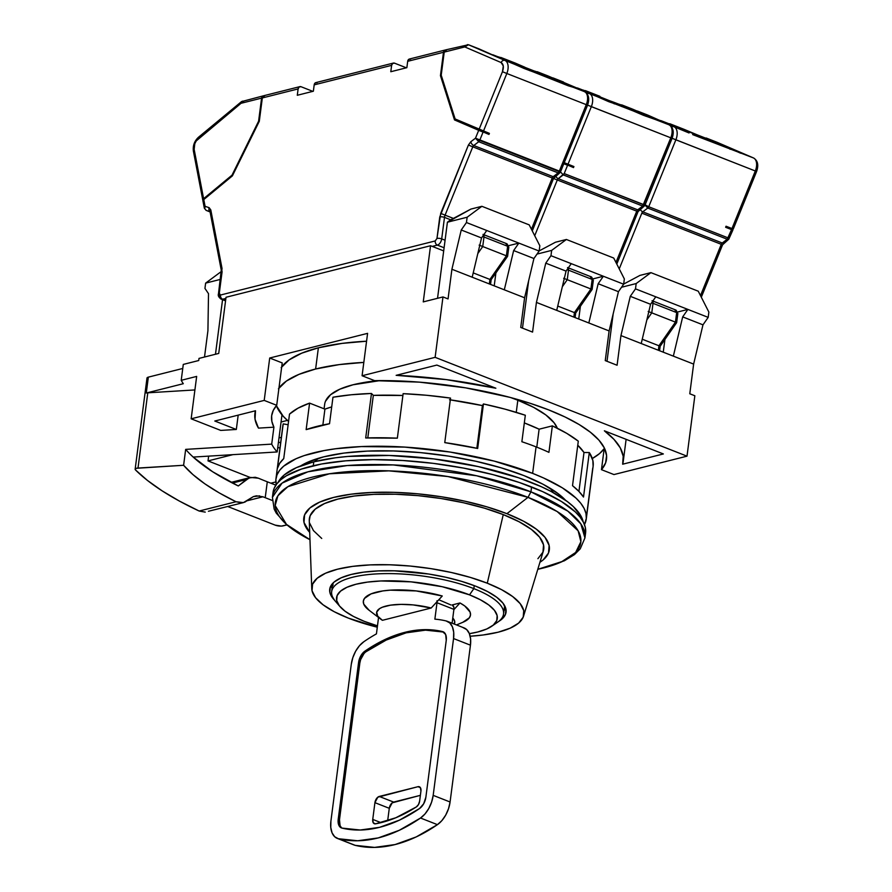 <?xml version="1.0" encoding="UTF-8"?>
<svg xmlns="http://www.w3.org/2000/svg" width="892" height="892" viewBox="0 0 892 892"><rect width="100%" height="100%" fill="white"/><g stroke="black" fill="none" stroke-linecap="round" stroke-linejoin="round"><path stroke-width="1.34" d="M549.929 488.136A123.81 38.88 7.4 0 1 550.275 488.537A123.81 38.88 7.4 0 1 553.23 492.607A123.81 38.88 -172.6 0 0 549.929 488.136L550.275 488.537M517.828 400.218L516.256 412.36L517.828 400.218L533.606 407.354L545.848 414.958L554.066 422.741L557.31 428.238A117.733 36.962 -172.6 0 0 517.828 400.218A117.733 36.962 -172.6 0 0 510.637 397.553L517.828 400.218M313.27 465.736L313.783 461.833A154.762 48.592 -172.6 0 0 278.181 482.226L284.191 474.979L296.423 467.642L313.783 461.833L313.27 465.736M530.941 491.849A157.583 49.484 7.4 0 1 584.94 537.909L580.826 523.86L567.814 511.116L530.941 491.849L476.741 475.793L393.182 464.922L347.311 465.535L307.941 471.812L282.05 483.13L272.406 497.323A157.583 49.484 7.4 0 1 366.523 464.609A157.583 49.484 7.4 0 1 530.941 491.849L528.008 497.346L506.912 513.68A123.81 38.88 7.4 0 1 539.928 562.283L543.206 559.875L548.502 553.007L549.115 545.402L545.023 537.352L536.371 529.179L523.504 521.184L506.912 513.68L487.222 506.946L465.211 501.259L441.718 496.822L417.634 493.811L393.896 492.339L371.406 492.473L351.047 494.19L333.586 497.446L319.693 502.096L309.914 507.972L304.607 514.84L303.994 522.444L309.702 532.379A123.81 38.88 7.4 0 1 358.573 493.343A123.81 38.88 7.4 0 1 506.912 513.68L528.008 497.346A154.037 48.369 -172.6 0 0 321.254 475.18A154.037 48.369 -172.6 0 0 309.97 539.693L286.455 524.373L275.171 505.541L277.914 495.762L287.882 486.686L329.349 473.786L388.867 470.853L447.996 476.551L528.008 497.346L530.941 491.849L531.576 486.965L530.941 491.849M537.798 569.308L564.279 560.823L574.437 554.612L580.257 548.814L584.94 537.909L585.576 533.026A157.583 49.484 -172.6 0 0 531.576 486.965A157.583 49.484 -172.6 0 0 367.158 459.714A157.583 49.484 -172.6 0 0 273.041 492.429L272.406 497.323L274.178 509.12L276.23 513.09L286.678 524.864L309.97 539.716M537.798 569.286A154.037 48.369 -172.6 0 0 528.008 497.346L557.154 511.529L578.127 530.796L580.87 541.7L575.652 552.471L561.202 562.038L537.798 569.286M272.963 493.187L274.112 488.437L276.743 483.932L280.857 479.695L286.388 475.782L301.529 469.047L321.577 463.996L345.762 460.818L373.157 459.636L402.716 460.495L433.3 463.361L463.717 468.122L492.819 474.589L519.478 482.539L542.682 491.637L561.525 501.549L575.273 511.885L580.079 517.092L583.424 522.266L585.297 527.339L585.654 532.268M583.212 521.842A154.762 48.592 -172.6 0 0 478.413 466.616A154.762 48.592 -172.6 0 0 313.783 461.833L335.615 457.763L347.947 456.448L389.168 455.455L433.913 458.934L478.313 466.594L518.564 477.777L541.344 486.709L551.178 491.503L567.267 501.494L573.355 506.611L581.361 516.791L583.212 521.842M325.468 401.322L330.508 394.788L339.807 389.202L353.009 384.787L380.103 380.594A117.733 36.962 -172.6 0 0 324.666 404.31L324.086 408.804M318.979 458.131A123.81 38.88 -172.6 0 0 314.642 461.61A123.81 38.88 7.4 0 1 318.533 458.432A123.81 38.88 7.4 0 1 318.979 458.131M330.988 585.631A88.921 27.92 -172.6 0 0 332.103 588.296M334.467 600.126A88.921 27.92 7.4 0 1 329.705 589.233A88.921 27.92 7.4 0 1 382.813 570.769A88.921 27.92 7.4 0 1 475.592 586.144L487.511 591.541L496.755 597.283L502.965 603.148L505.909 608.935L505.463 614.387L501.661 619.327L498.673 621.456A88.921 27.92 7.4 0 0 506.065 612.135A88.921 27.92 7.4 0 0 475.592 586.144L461.454 581.316L445.643 577.224L428.773 574.035L394.431 570.824L378.286 570.913L363.657 572.151L351.113 574.481L341.134 577.826L334.11 582.041L330.308 586.981L329.862 592.444L334.478 600.126M523.548 616.182L543.34 551.055A118.179 37.107 -172.6 0 0 503.255 514.595L487.277 583.201A106.928 33.573 7.4 0 1 523.548 616.182A106.928 33.573 7.4 0 1 470.173 636.23L483.096 634.992L498.182 632.194L510.179 628.169L518.62 623.095L523.203 617.164L523.727 610.596L520.192 603.65L512.722 596.592L501.616 589.679L487.277 583.201L503.255 514.595L519.099 521.764L531.376 529.391L539.638 537.196L543.54 544.878L542.96 552.137L537.898 558.693M377.294 627.199A106.928 33.573 7.4 0 1 348.493 618.167A106.928 33.573 7.4 0 1 311.765 588.675A106.928 33.573 7.4 0 1 373.168 564.781A106.928 33.573 7.4 0 1 487.277 583.201L470.285 577.392L451.274 572.474L430.981 568.65L410.175 566.041L389.681 564.781L370.258 564.892L352.675 566.375L337.589 569.185L325.591 573.199L317.151 578.272L312.568 584.204L312.044 590.772L315.578 597.718L323.049 604.776L334.166 611.689L348.493 618.167L377.294 627.199M491.682 626.296A81.038 25.444 7.4 0 1 469.382 633.666L477.777 631.982L486.865 628.938L493.276 625.091L496.744 620.598L497.145 615.614L494.458 610.351L488.805 604.999L480.375 599.77L469.515 594.852L473.853 588.631L469.515 594.852A81.038 25.444 7.4 0 1 491.682 626.296L497.558 622.259A86.669 27.217 -172.6 0 0 473.853 588.631L474.243 585.62L473.853 588.631A86.669 27.217 7.4 0 1 503.556 613.964A86.669 27.217 7.4 0 1 494.213 624.233M377.472 625.838A81.038 25.444 7.4 0 1 364.326 621.356L377.472 625.838M393.628 802.086A5.631 3.323 -68.6 0 0 389.28 808.308L374.919 802.666A5.631 3.323 111.4 0 1 379.256 796.444L393.628 802.086L379.256 796.444L417.969 786.699A5.631 3.323 111.4 0 1 419.34 786.755A5.631 3.323 111.4 0 1 420.935 791.07L419.619 801.183A5.631 3.323 111.4 0 1 416.341 806.937A185.714 109.761 111.4 0 1 375.521 823.829A5.631 3.323 111.4 0 1 374.339 823.729A5.631 3.323 111.4 0 1 372.745 819.413L381.018 822.658L372.745 819.413L374.919 802.666L389.28 808.308L387.663 820.763L389.28 808.308L392.179 802.845L420.377 795.341L393.628 802.086M420.377 787.636L417.969 786.699L420.377 787.636M443.792 632.082L425.517 630.153L406.161 632.841L386.214 640.055L366.177 651.639A11.25 6.657 -68.6 0 0 359.855 662.968L339.484 819.781L340.064 825.646L341.368 827.586M363.958 653.658L360.636 659.612L359.855 662.968L358.584 662.466A11.25 6.657 111.4 0 1 364.917 651.138L366.177 651.639L364.917 651.138A191.345 113.094 111.4 0 1 442.521 631.581A11.25 6.657 111.4 0 1 443.045 631.748A11.25 6.657 111.4 0 1 446.245 640.389L445.666 634.524L442.521 631.581L424.246 629.663L404.89 632.339L384.943 639.564L364.917 651.138L360.781 655.91L358.584 662.466L338.213 819.28L339.484 819.781L359.855 662.968L358.584 662.466L338.213 819.28L339.484 819.781A11.25 6.657 -68.6 0 0 342.071 828.122M372.745 819.413L374.919 802.666L377.807 797.203L417.969 786.699L420.355 787.591L420.935 791.07L419.619 801.183L418.482 804.551L416.341 806.937L395.814 817.763L375.521 823.829L373.269 822.814L372.745 819.413M341.937 828.088A11.25 6.657 111.4 0 1 341.413 827.921A11.25 6.657 111.4 0 1 338.213 819.28L338.793 825.145L341.937 828.088L360.212 830.017L379.568 827.33L399.516 820.116L419.541 808.531A191.345 113.094 111.4 0 1 341.937 828.088M425.874 797.203A11.25 6.657 111.4 0 1 419.541 808.531L423.678 803.759L425.874 797.203L446.245 640.389L425.874 797.203M443.647 632.049A191.345 113.094 -68.6 0 0 366.177 651.639M463.015 627.578L466.683 629.574L469.292 633.454L470.586 638.828L470.452 645.184A22.512 13.302 -68.6 0 0 464.063 627.901L447.16 621.267A22.512 13.302 111.4 0 1 453.549 638.549L470.452 645.184L450.081 801.997L433.178 795.363L453.549 638.549L470.452 645.184L450.081 801.997L433.178 795.363A22.512 13.302 111.4 0 1 420.522 818.02L437.426 824.654A22.512 13.302 -68.6 0 0 450.081 801.997L448.52 808.698L445.699 815.121L441.875 820.618L437.426 824.654L420.522 818.02A202.595 119.74 111.4 0 1 338.347 838.725L355.25 845.36A202.595 119.74 -68.6 0 0 437.426 824.654L416.218 836.919L395.089 844.557L374.595 847.4L355.25 845.36L338.347 838.725A22.512 13.302 111.4 0 1 337.299 838.402A22.512 13.302 111.4 0 1 330.91 821.119L351.281 664.317L330.91 821.119L330.776 827.475L332.069 832.849L334.678 836.729L338.347 838.725L357.692 840.766L378.186 837.934L399.304 830.285L420.522 818.02L424.971 813.983L428.796 808.486L431.617 802.064L433.178 795.363L453.549 638.549L453.682 632.194L452.389 626.82L449.78 622.939L446.112 620.943A22.512 13.302 111.4 0 1 447.16 621.267M337.299 838.402L354.202 845.036A22.512 13.302 -68.6 0 0 355.25 845.36L354.079 844.98M351.281 664.317A22.512 13.302 111.4 0 1 363.936 641.649A202.595 119.74 111.4 0 1 376.435 633.877L378.554 617.476L376.435 633.877A202.595 119.74 111.4 0 0 363.936 641.649L359.487 645.685L355.663 651.182L352.842 657.605L351.281 664.317M434.872 619.148A202.595 119.74 111.4 0 1 446.112 620.943A202.595 119.74 111.4 0 0 434.872 619.148L437.002 602.724L434.872 619.148M436.991 600.762L437.002 602.724L453.905 609.359L452.11 623.207L453.905 609.359A5.631 3.323 -68.6 0 0 452.311 605.032L453.894 607.396L453.905 609.359L437.002 602.724A5.631 3.323 111.4 0 0 437.069 601.665M450.939 604.977L438.831 599.747M454.318 624.077L454.664 621.222L452.779 618.033A39.393 12.365 7.4 0 1 454.318 624.077M380.605 619.048A39.393 12.365 7.4 0 0 382.423 620.308L431.193 608.009L413.074 604.899L401.065 604.375L390.495 605.166L382.445 607.196L379.613 608.612L376.703 612.09L377.673 616.127L382.423 620.308L431.193 608.009L442.265 596.001A54.022 16.959 -172.6 0 0 379.669 591.452A54.022 16.959 -172.6 0 0 368.809 610.028L380.605 619.048A39.393 12.365 7.4 0 1 387.362 605.735A39.393 12.365 7.4 0 1 431.193 608.009L442.265 596.001L416.163 590.928L390.25 590.158L382.824 590.928L371.039 593.894L364.438 598.465L363.334 601.197L363.758 604.129L369.087 610.239M456.503 624.935L462.948 622.248A54.022 16.959 -172.6 0 0 460.004 602.97L453.861 609.66M460.004 602.97L452.099 604.954L460.004 602.97L464.754 605.969L470.084 612.079L470.508 615.012L469.404 617.743L462.803 622.315M469.515 594.852L442.22 586.724L411.078 581.852L380.828 580.971L367.493 582.097L356.064 584.227L346.977 587.271L340.577 591.117L337.109 595.611L336.708 600.584L339.384 605.858L345.048 611.21L353.466 616.439L364.326 621.356A81.038 25.444 7.4 0 1 339.997 606.593A81.038 25.444 7.4 0 1 373.034 581.484A81.038 25.444 7.4 0 1 469.515 594.852M338.068 603.951A86.669 27.217 7.4 0 1 331.668 591.641A86.669 27.217 7.4 0 1 383.426 573.645A86.669 27.217 7.4 0 1 473.853 588.631A86.669 27.217 -172.6 0 0 370.671 574.337A86.669 27.217 -172.6 0 0 335.336 601.197L339.997 606.593M321.733 538.445L313.482 530.64L309.569 522.968M309.268 520.805L310.16 515.71L315.21 509.142L324.554 503.545L337.812 499.096L354.481 495.997L373.915 494.358L395.379 494.235L418.036 495.64L441.027 498.505L463.461 502.742L484.467 508.172L503.255 514.595A118.179 37.107 -172.6 0 0 377.138 494.235A118.179 37.107 -172.6 0 0 309.268 520.649L311.765 588.675M332.827 583.245L333.062 585.23M503.991 610.619A88.921 27.92 -172.6 0 0 505.753 608.322M361.661 382.924A115.369 36.226 7.4 0 1 378.152 380.605L361.617 382.936M512.51 398.055A115.369 36.226 7.4 0 1 527.874 404.511L512.521 398.055M278.951 388.076A167.707 52.661 7.4 0 1 315.623 368.998L318.377 347.802A167.707 52.661 -172.6 0 0 281.705 366.88M288.562 421.425A167.707 52.661 7.4 0 1 276.386 405.682L283.21 416.263L288.562 421.425M281.17 367.627L289.164 359.866L301.697 353.187L318.377 347.802L342.026 343.398L366.567 341.212A167.707 52.661 -172.6 0 0 318.377 347.802L315.623 368.998A167.707 52.661 7.4 0 1 363.825 362.408L339.272 364.594L315.623 368.998L298.943 374.384L286.41 381.051L278.416 388.823M604.497 448.297A167.707 52.661 7.4 0 1 592.31 458.521L599.558 453.571L604.497 448.297M221.316 271.96L220.38 272.194L221.316 271.96M204.948 288.417L205.628 283.121L220.38 272.194L205.628 283.121L220.357 279.408L205.628 283.121L204.948 288.417L208.505 293.669L204.948 288.417M698.258 291.205L650.926 272.64L639.965 275.394L650.926 272.64L636.174 283.556L635.494 288.863L708.181 317.374L708.861 312.077L698.258 291.205L650.926 272.64L636.174 283.556L621.546 287.246L636.174 283.556L635.494 288.863L630.287 296.322L650.569 304.283L655.776 296.813L635.494 288.863L630.287 296.322L620.943 335.582L641.225 343.532L650.569 304.283L655.776 296.813L687.888 309.424L682.681 316.883L702.974 324.844L708.181 317.374L687.888 309.424L682.681 316.883L673.348 356.142L693.63 364.092L702.974 324.844L708.181 317.374L708.861 312.077L698.258 291.205M613.729 258.044L566.398 239.48L555.448 242.234L566.398 239.48L551.657 250.396L550.966 255.692L623.653 284.214L624.344 278.917L613.729 258.044L566.398 239.48L551.657 250.396L537.017 254.086L551.657 250.396L550.966 255.692L545.759 263.162L566.052 271.112L571.259 263.653L550.966 255.692L545.759 263.162L536.427 302.41L556.708 310.371L566.052 271.112L571.259 263.653L603.371 276.252L598.164 283.723L618.446 291.684L623.653 284.214L603.371 276.252L598.164 283.723L588.832 322.971L609.113 330.932L618.446 291.684L623.653 284.214L624.344 278.917L613.729 258.044M529.212 224.884L481.881 206.308L470.92 209.074L481.881 206.308L467.14 217.235L466.449 222.532L539.136 251.053L539.827 245.757L529.212 224.884L481.881 206.308L467.14 217.235L447.416 222.208L450.36 220.023L470.92 209.074L447.416 222.208L467.14 217.235L466.449 222.532L461.242 229.991L481.524 237.952L486.731 230.493L466.449 222.532L461.242 229.991L451.91 269.25L472.191 277.211L481.524 237.952L486.731 230.493L518.854 243.092L513.647 250.552L533.929 258.513L539.136 251.053L518.854 243.092L513.647 250.552L504.303 289.811L524.596 297.772L533.929 258.513L539.136 251.053L539.827 245.757L529.212 224.884M208.427 511.261L243.393 502.609L236.012 501.75L199.161 511.038L205.238 512.12L199.161 511.038L236.012 501.75A264.511 83.056 7.4 0 1 183.607 465.278L185.67 449.378A264.511 83.056 -172.6 0 0 193.185 457.072A264.511 83.056 -172.6 0 0 238.287 485.962L249.124 477.934L255.212 477.276L258.401 478.201A264.511 83.056 -172.6 0 0 267.288 481.792L265.225 497.691A264.511 83.056 7.4 0 1 262.939 496.788L247.329 500.713L262.939 496.788L256.405 495.818L253.361 496.61L243.393 502.609M259.628 495.885L253.361 496.61L244.843 502.129L241.944 502.865L236.012 501.75L219.254 492.908L204.825 483.81L192.906 474.566L183.607 465.278L136.487 468.278L135.495 468.701L135.484 469.928L147.459 480.442L162.154 490.868L179.448 501.103L199.161 511.038A320.786 100.729 7.4 0 1 135.484 469.928A5.631 1.762 7.4 0 1 135.149 469.203A5.631 1.762 7.4 0 1 138.004 468.055L147.782 392.815A5.631 1.762 -172.6 0 0 146.277 393.026L148.34 377.138A5.631 1.762 -172.6 0 0 146.99 378.063L135.149 469.203M508.618 245.668L518.854 243.092L508.618 245.668M593.147 278.839L603.371 276.252L593.147 278.839M677.664 311.999L687.888 309.424L677.664 311.999M231.117 482.36L250.607 477.443L246.426 479.517L232.433 483.04L246.426 479.517L238.287 485.962L212.653 471.757L193.185 457.072L277.178 451.954A168.833 53.007 7.4 0 1 271.703 444.127L185.67 449.378A264.511 83.056 -172.6 0 0 193.185 457.072L277.178 451.954A168.833 53.007 7.4 0 1 271.703 444.127L185.67 449.378L183.607 465.278L138.004 468.055L147.782 392.815L194.913 389.938L147.782 392.815A5.631 1.762 7.4 0 0 146.277 393.026L183.295 383.705L146.277 393.026L148.34 377.138L147.08 377.829L147.314 378.788M221.183 299.143A5.631 3.323 -68.6 0 0 222.599 299.221L215.474 354.258L222.621 299.221A3.378 2.509 -104.1 0 1 220.48 295.04L219.521 294.683L219.287 293.29L222.03 268.459A3.378 1.985 169.1 0 0 221.249 270.086A3.378 1.985 -10.9 0 1 222.03 268.459L210.802 209.943L209.141 207.669L205.082 206.331L204.803 208.795L206.186 210.4L210.044 211.672L206.163 210.4A2.252 1.327 111.4 0 1 206.141 210.389A2.252 1.327 111.4 0 1 206.052 210.356M204.513 357.012L207.925 330.72L208.505 293.669L207.925 330.72L204.513 357.012M228.698 506.89A320.786 100.729 7.4 0 1 227.794 506.533A320.786 100.729 -172.6 0 0 228.698 506.89L275.182 525.132L281.337 526.102L286.756 524.942L283.065 525.867A5.631 1.762 7.4 0 1 275.182 525.132L228.698 506.89M623.675 284.069L639.965 275.394L623.675 284.069M539.158 250.908L555.448 242.234L539.158 250.908M494.224 285.853L495.874 273.13L494.224 285.853M578.741 319.013L580.391 306.291L578.741 319.013M663.258 352.184L664.919 339.462L663.258 352.184M250.607 477.443L258.401 478.201A264.511 83.056 7.4 0 0 267.288 481.792L275.862 485.159L267.288 481.792L265.225 497.691L272.238 500.445L265.225 497.691A264.511 83.056 7.4 0 1 262.939 496.788M258.479 428.115A185.714 58.314 7.4 0 1 254.911 413.565A185.714 58.314 7.4 0 1 255.502 410.766L214.794 421.024L255.502 410.766L255.045 419.251L258.479 428.115L273.911 427.179L271.703 444.127L273.911 427.179A168.833 53.007 7.4 0 1 271.659 415.739A168.833 53.007 7.4 0 1 276.71 405.314L282.218 362.921L276.71 405.314L264.21 400.408L269.707 358.015L282.218 362.921L269.707 358.015L264.21 400.408L276.71 405.314L273.275 410.387L271.647 415.772L271.859 421.381L273.911 427.179L258.479 428.115M238.186 415.126L236.324 429.465L214.794 421.024L236.324 429.465L238.186 415.126M220.748 430.412L236.324 429.465L220.748 430.412L191.156 418.805L264.21 400.408L191.156 418.805L220.748 430.412M182.76 368.463L148.34 377.138L182.76 368.463M198.726 360.524L199.005 358.406L218.73 353.433L226.022 297.27L430.546 245.735L423.254 301.897L442.978 296.936L435.129 357.335L687.007 456.169L613.952 474.566L601.453 469.66L604.174 448.743L601.453 469.66L613.952 474.566L687.007 456.169L694.846 395.758L689.784 393.773L693.63 364.092L702.974 324.844L682.681 316.883L673.348 356.142L641.225 343.532L693.63 364.092L689.784 393.773L694.846 395.758L687.007 456.169L435.129 357.335L362.085 375.744L374.595 380.65A168.833 53.007 7.4 0 1 606.504 459.235A168.833 53.007 7.4 0 1 601.453 469.66L605.612 462.881L606.582 455.611L604.352 447.985L598.956 440.169L590.493 432.308L579.142 424.536L565.104 417.01L548.647 409.885L530.104 403.273L509.811 397.33L465.579 387.842L419.34 382.133L374.595 380.65L362.085 375.744L435.129 357.335L442.978 296.936L448.052 298.92L442.978 296.936L423.254 301.897L430.546 245.735L443.692 250.897L430.546 245.735L226.022 297.27L218.73 353.433L199.005 358.406L198.726 360.524L183.284 364.415L198.726 360.524M281.995 414.869L277.178 451.954L281.995 414.869M604.375 430.803A185.714 58.314 7.4 0 1 623.252 461.409A185.714 58.314 7.4 0 1 622.661 464.208L663.369 453.95L622.661 464.208L623.196 456.225L620.286 447.895L613.964 439.366L604.375 430.803L663.369 453.95L604.375 430.803M396.148 375.331A185.714 58.314 7.4 0 1 495.852 388.221L436.857 365.073L495.852 388.221L446.268 379.613L396.148 375.331L436.857 365.073L396.148 375.331M641.225 343.532L650.569 304.283L630.287 296.322L620.943 335.582L617.086 365.252L605.255 360.602L609.113 330.932L618.446 291.684L598.164 283.723L588.832 322.971L556.708 310.371L609.113 330.932L605.255 360.602L617.086 365.252L620.943 335.582L641.225 343.532M607.006 361.293L613.161 313.917L607.006 361.293M556.708 310.371L566.052 271.112L545.759 263.162L536.427 302.41L532.569 332.092L520.738 327.442L524.596 297.772L533.929 258.513L513.647 250.552L504.303 289.811L472.191 277.211L524.596 297.772L520.738 327.442L532.569 332.092L536.427 302.41L556.708 310.371M522.489 328.133L528.644 280.757L522.489 328.133M472.191 277.211L481.524 237.952L461.242 229.991L451.91 269.25L448.052 298.92L451.91 269.25L472.191 277.211M437.537 298.307L447.416 222.208L437.537 298.307M367.593 333.352L362.085 375.744L367.593 333.352L269.707 358.015L367.593 333.352M196.664 376.413L191.156 418.805L196.664 376.413L181.221 380.315A270.131 84.818 -172.6 0 0 183.295 383.705A270.131 84.818 7.4 0 1 181.221 380.315L183.284 364.415L181.221 380.315L196.664 376.413M279.921 448.174L277.78 447.338L279.921 448.174M232.857 454.652L208.026 460.908L250.34 477.521L208.026 460.908L208.639 456.135L208.026 460.908L232.857 454.652M270.867 483.196L275.862 481.936L270.867 483.196M278.471 442.042L280.612 442.878L278.471 442.042M281.069 422.005L287.402 420.411L281.069 422.005M281.337 437.314L279.006 437.905L281.337 437.314M583.134 90.059L594.919 94.708L583.134 90.059M619.472 104.319L631.257 108.969L619.472 104.319M564.235 162.69L573.924 166.548L573.5 167.585L563.922 163.47L573.5 167.585L573.924 166.548L568.003 164.217L591.34 106.65L586.981 104.866L587.817 99.168L586.981 104.866L670.795 137.825A11.25 6.657 -68.6 0 0 668.911 124.769L633.298 109.894A67.536 1.037 22.1 0 0 632.417 109.538L632.105 110.285L632.417 109.538L614.833 102.636L614.332 103.873L614.833 102.636A67.536 1.037 22.1 0 0 614.621 102.547L614.12 103.795L614.621 102.547L608.556 100.35L608.121 101.432L608.556 100.35L595.254 94.953L594.964 95.667L595.254 94.953A67.536 1.037 22.1 0 0 594.986 94.842L594.696 95.567L594.986 94.842L585.977 91.274L585.765 91.809L585.977 91.274L594.986 94.842A67.536 1.037 -157.9 0 1 595.254 94.953L610.686 101.175L610.239 102.268L610.429 101.03L614.621 102.547A67.536 1.037 -157.9 0 1 614.833 102.636L621.947 105.39L621.501 106.471L621.947 105.39L632.417 109.538A67.536 1.037 -157.9 0 1 633.298 109.894L632.997 110.653L633.298 109.894L645.964 115.09L645.54 116.127L645.964 115.09L659.322 120.922L643.377 115.28L624.099 107.018L608.723 101.677L577.358 87.94A67.536 1.037 -157.9 0 1 578.016 88.196L585.977 91.274L578.016 88.196A67.536 1.037 22.1 0 0 577.358 87.94L599.892 97.685L589.456 93.593A3.378 2.721 113.3 0 0 587.181 93.872A3.378 2.721 -66.7 0 1 589.456 93.593L552.26 77.782M567.535 267.555L591.206 276.843L593.314 280.423L592.5 280.98L592.165 279.43L590.917 288.975L592.121 289.454L593.314 280.423A3.378 1.059 -172.6 0 0 592.165 279.43A3.378 1.996 -68.6 0 0 591.206 276.843L590.381 276.81L592.165 279.43L568.494 270.153A3.378 1.059 -172.6 0 0 567.011 269.741A3.378 1.059 7.4 0 1 568.494 270.153A3.378 1.996 -68.6 0 0 568.159 268.091A3.378 1.996 111.4 0 1 568.494 270.153L567.256 279.687L563.666 278.293L567.256 279.687L562.328 286.745L567.256 279.687L590.917 288.975L567.256 279.687L568.494 270.153L592.165 279.43L590.917 288.975L574.426 312.601L557.734 306.056L574.426 312.601L573.846 317.095L574.426 312.601L575.63 313.081L574.939 312.836M631.859 109.047L621.869 104.933A2.252 1.327 -68.6 0 0 621.3 104.899A2.252 1.327 111.4 0 1 621.847 104.921A2.252 1.327 111.4 0 1 621.869 104.933L668.911 124.769A11.25 6.657 111.4 0 1 670.795 137.825L591.34 106.65A11.25 6.657 -68.6 0 0 589.456 93.593A11.25 6.657 111.4 0 1 591.34 106.65L568.003 164.217L563.633 162.433M563.811 163.738L567.58 165.265L564.212 173.583L644.972 205.093L643.656 204.747L670.795 137.825L672.089 138.305L670.795 137.825L642.708 206.074A2.252 1.327 -68.6 0 0 643.656 204.747L564.212 173.583A2.252 1.327 111.4 0 1 563.253 174.899L642.708 206.074L637.713 209.843A2.252 1.327 -68.6 0 0 636.754 211.159L557.299 179.983A2.252 1.327 111.4 0 1 558.258 178.668L637.713 209.843L558.258 178.668L563.253 174.899L642.708 206.074L637.713 209.843A2.252 1.327 -68.6 0 0 636.754 211.159L557.299 179.983L534.721 235.7L557.299 179.983L553.542 178.456L557.299 179.983A2.252 1.327 111.4 0 1 558.258 178.668A3.378 1.962 -127 0 1 555.649 175.98A3.378 1.962 53 0 0 558.258 178.668L564.212 173.583L567.58 165.265L563.209 163.481L560.02 171.364L563.253 174.899L560.02 171.364L475.492 138.204L470.809 141.739A3.378 1.962 53 0 0 473.741 145.507L478.736 141.739L475.492 138.204L478.736 141.739L479.695 140.412A2.252 1.327 111.4 0 1 478.736 141.739L558.18 172.914L553.185 176.672L473.741 145.507A3.378 1.962 -127 0 1 470.809 141.739L468.412 145.039L472.782 146.823A2.252 1.327 111.4 0 1 473.741 145.507L478.736 141.739L558.18 172.914A2.252 1.327 -68.6 0 0 559.139 171.587L479.695 140.412L483.063 132.105L454.496 119.918L440.447 75.642L443.48 52.293L444.517 50.342L446.435 50.119M552.193 77.749L563.543 82.053A2.252 1.327 -68.6 0 0 563.521 82.042A2.252 1.327 -68.6 0 0 563.499 82.031A2.252 1.327 111.4 0 1 563.543 82.053L552.962 77.894A2.252 1.327 111.4 0 1 552.984 77.905L563.543 82.053M621.847 104.921L632.406 109.069A2.252 1.327 -68.6 0 1 632.428 109.08L668.911 124.769L604.542 99.815M591.441 289.175L592.02 289.421M575.518 313.047L574.426 312.601L590.917 288.975L592.121 289.454L575.652 313.092L575.072 317.574M602.278 98.733L552.984 77.905L551.156 77.782M594.919 94.708L585.52 90.672A2.252 1.327 -68.6 0 0 584.951 90.638L584.951 90.638A2.252 1.327 111.4 0 1 585.498 90.661A2.252 1.327 111.4 0 1 585.52 90.672L599.892 96.314A2.252 1.327 -68.6 0 0 599.87 96.303A2.252 1.327 -68.6 0 0 599.848 96.291A2.252 1.327 111.4 0 1 599.892 96.314L585.52 90.672L594.919 94.708M563.209 163.481L560.02 171.364L560.444 171.933L559.139 171.587L558.18 172.914L559.73 172.892L560.499 171.888L587.572 105.144L586.278 104.654A11.25 6.657 -68.6 0 0 584.394 91.597L536.995 73.311L537.419 72.219L536.984 73.3L524.206 68.517L492.841 54.78A67.536 1.037 -157.9 0 1 493.499 55.036L510.469 61.682A67.536 1.037 -157.9 0 1 510.737 61.782L526.157 68.015L525.722 69.108L525.901 67.859L530.104 69.386A67.536 1.037 -157.9 0 1 530.316 69.465L547.889 76.377A67.536 1.037 -157.9 0 1 548.781 76.734L548.48 77.492L548.781 76.734L561.447 81.919L561.023 82.956L561.447 81.919L574.794 87.762L568.159 85.766L520.025 66.644M669.201 124.902A3.378 2.721 113.3 0 0 668.978 124.791A3.378 2.721 113.3 0 0 668.911 124.769A3.378 2.721 -66.7 0 1 668.978 124.791L632.562 109.125M644.292 206.03L642.708 206.074L644.258 206.063L645.028 205.06L672.089 138.305C674.296 131.882 673.259 127.378 668.978 124.791M636.754 211.159L615.959 262.438L636.754 211.159L638.048 211.638L636.754 211.159M637.713 209.843A3.378 1.962 53 0 0 639.341 209.765A3.378 1.962 -127 0 1 637.713 209.843M672.334 132.328L671.498 138.026L755.312 170.985A11.25 6.657 -68.6 0 0 753.428 157.929A11.25 6.657 111.4 0 1 755.312 170.985L731.975 228.553L726.055 226.233L725.631 227.282L731.552 229.601L725.631 227.282L726.055 226.233L733.269 229.032L756.606 171.465C758.824 165.042 757.787 160.538 753.495 157.951A3.378 2.721 113.3 0 0 753.428 157.929L693.251 134.837L753.428 157.929A3.378 2.721 -66.7 0 1 753.495 157.951A3.378 2.721 113.3 0 1 753.718 158.062M275.951 478.803A156.457 49.127 7.4 0 0 276.264 484.579L275.873 479.55L277.011 474.834L279.62 470.352L283.701 466.148L296.066 458.733L304.228 455.578L324.13 450.572L335.682 448.754L361.416 446.569L404.7 447.093L450.248 452.066L494.157 461.086L532.635 473.373A156.457 49.127 7.4 0 1 586.245 519.099A156.457 49.127 7.4 0 1 584.472 524.607L586.323 518.352L585.966 513.457L584.115 508.418L580.792 503.289L576.02 498.115L562.361 487.846L543.663 478.012L532.635 473.373L536.07 446.881A156.457 49.127 -172.6 0 1 548.926 452.356L552.36 425.863L548.926 452.356A156.457 49.127 -172.6 0 0 536.07 446.881A156.457 49.127 -172.6 0 0 521.876 441.741L525.321 415.248L505.14 409.183L483.453 403.953L482.405 405.592L476.852 448.286L482.405 405.592L483.453 403.953L477.677 448.464L444.762 442.61L450.538 398.1L426.699 395.279L403.128 393.662L397.353 438.162L365.698 437.972L371.473 393.461L351.247 394.766L332.961 397.23L329.527 423.722L306.146 429.61L309.591 403.117L324.922 409.138L322.859 425.016L324.922 409.138L331.712 406.919A136.197 42.76 -172.6 0 0 324.922 409.138L309.591 403.117L297.973 408.19L289.51 414.111L283.734 458.622L279.687 463.338L277.434 468.378L283.21 423.867A156.457 49.127 -172.6 0 0 282.831 425.818L275.951 478.803A156.457 49.127 7.4 0 1 369.388 446.312A156.457 49.127 7.4 0 1 532.635 473.373L536.07 446.881A156.457 49.127 -172.6 0 0 521.876 441.741L525.321 415.248A156.457 49.127 -172.6 0 0 483.453 403.953L477.677 448.464A156.457 49.127 -172.6 0 0 444.762 442.61L450.538 398.1A156.457 49.127 -172.6 0 0 403.128 393.662L397.353 438.162A156.457 49.127 -172.6 0 0 365.698 437.972L371.473 393.461A156.457 49.127 -172.6 0 0 332.961 397.23L329.527 423.722A156.457 49.127 -172.6 0 0 306.146 429.61L309.591 403.117A156.457 49.127 -172.6 0 0 289.51 414.111L283.734 458.622A156.457 49.127 -172.6 0 0 277.434 468.378L283.21 423.867L288.127 424.748L283.21 423.867L282.82 425.93M323.763 456.838A142.943 44.879 7.4 0 1 458.499 457.786A142.943 44.879 7.4 0 1 565.584 500.267L557.879 493.477L543.027 484.245L523.872 475.581L501.148 467.809L475.726 461.242L448.598 456.113L420.79 452.645L393.383 450.951L367.426 451.096L343.922 453.08L323.763 456.838L307.718 462.201L300.727 465.869A142.943 44.879 7.4 0 1 323.763 456.838M371.473 393.461L373.324 395.368L367.794 437.905L373.324 395.368L371.473 393.461M572.519 485.672L578.295 441.161A156.457 49.127 -172.6 0 0 552.36 425.863L539.114 429.197L536.783 447.16L539.114 429.197A136.197 42.76 -172.6 0 0 524.318 422.908L539.114 429.197L552.36 425.863L566.777 433.367L578.295 441.161L572.519 485.672L578.875 491.369L583.513 497.045A156.457 49.127 -172.6 0 0 572.519 485.672M583.992 452.512L589.3 452.545L583.513 497.045L589.3 452.545L583.992 452.512A150.826 47.354 -172.6 0 0 577.771 445.231L583.992 452.512L578.93 491.425L583.992 452.512M586.969 512.565L592.745 468.055M449.49 399.739L482.405 405.592A150.826 47.354 -172.6 0 0 450.315 399.85M402.894 395.479A150.826 47.354 -172.6 0 0 373.324 395.368L402.894 395.479M586.245 519.099L593.135 466.115A156.457 49.127 -172.6 0 0 589.3 452.545L592.846 460.473L593.113 466.226M498.617 56.898L510.402 61.548L498.617 56.898M534.955 71.159L546.74 75.809L534.955 71.159M529.815 70.713L530.316 69.465L529.815 70.713M547.588 77.125L547.889 76.377L547.588 77.125M529.603 70.635L530.104 69.386L529.603 70.635M523.604 68.271L524.039 67.19L523.604 68.271M510.436 62.507L510.737 61.782L510.436 62.507M510.179 62.395L510.469 61.682L510.179 62.395M467.453 44.6L464.788 46.93L501.137 62.563L503.3 65.997L502.452 71.706L479.115 129.273L489.396 133.376L488.972 134.424L454.496 119.918L462.948 123.23L462.613 122.182L462.948 123.23L488.972 134.424L489.396 133.376L455.121 118.948L441.217 75.173L444.216 52.115L446.156 49.796M483.018 234.395L506.678 243.683L508.797 247.262L507.983 247.82L507.637 246.27L506.4 255.814L507.604 256.294L508.797 247.262A3.378 1.059 -172.6 0 0 507.637 246.27A3.378 1.996 -68.6 0 0 506.678 243.683L505.864 243.65L507.637 246.27L483.977 236.982A3.378 1.059 -172.6 0 0 482.494 236.581A3.378 1.059 7.4 0 1 483.977 236.982A3.378 1.996 -68.6 0 0 483.642 234.93A3.378 1.996 111.4 0 1 483.977 236.982L482.739 246.526L479.149 245.133L482.739 246.526L477.811 253.584L482.739 246.526L506.4 255.814L482.739 246.526L483.977 236.982L507.637 246.27L506.4 255.814L489.909 279.441L473.217 272.896L489.909 279.441L489.329 283.935L489.909 279.441L491.113 279.921L490.422 279.675M264.545 95.935L262.627 96.169L261.59 98.12L258.602 121.178L259.226 121.424L258.602 121.178L232.009 175.166L232.634 175.412L232.009 175.166L203.61 198.682L203.175 200.956M441.495 76.054L440.447 75.642L441.495 76.054M211.17 212.742A3.378 1.985 -10.9 0 1 210.021 211.571A3.378 2.721 -71.8 0 1 209.141 207.669A3.378 2.721 108.2 0 0 210.021 211.56A3.378 1.985 -10.9 0 1 210.802 209.943L209.141 207.669L205.082 206.331L204.346 208.226L205.082 206.331L203.777 199.585L202.986 201.146L204.145 202.373M232.399 175.869L203.777 199.585L232.399 175.869L259.293 121.29L232.399 175.869M299.835 86.647L264.032 95.656A3.378 2.509 75.9 0 0 262.326 97.942L259.293 121.29L262.326 97.942L298.118 88.921L297.292 95.277L313.36 91.229L297.292 95.277L298.118 88.921A3.378 2.509 -104.1 0 1 299.835 86.647A3.378 2.509 -104.1 0 1 301.072 86.736L299.154 86.97L298.118 88.921L262.326 97.942L264.277 95.622M410.632 59.128L408.726 59.363L407.689 61.314L443.48 52.293A3.378 2.509 -104.1 0 1 445.197 50.019L409.395 59.039A3.378 2.509 75.9 0 0 407.689 61.314L406.863 67.669L390.796 71.728L406.863 67.669L407.689 61.314L443.48 52.293L440.447 75.642L454.496 119.918L478.692 130.321L475.492 138.204L470.809 141.739L468.412 145.039L439.767 216.934A3.378 1.059 7.4 0 1 444.495 217.38A5.631 3.323 111.4 0 1 445.086 215.15L440.715 213.366L436.968 238.454L435.229 240.94L220.48 295.04L219.287 293.29L222.086 271.781A3.378 1.059 -172.6 0 0 221.272 272.339A3.378 1.059 7.4 0 1 222.086 271.781L210.802 209.943A3.378 1.985 169.1 0 0 210.021 211.571L210.545 211.839M210.088 211.939L206.186 210.4L210.088 211.939L206.186 210.4L204.346 208.226L202.997 201.213A3.378 1.985 169.1 0 1 203.777 199.585L205.071 206.353M194.512 152.175A3.378 1.985 -10.9 0 1 193.374 151.004A3.378 1.985 -10.9 0 1 194.155 149.377C193.754 145.34 195.036 141.861 198.013 138.929A3.378 1.862 -129.6 0 1 198.392 137.323A3.378 1.862 -129.6 0 1 200.031 137.245M242.033 101.365L241.018 103.305L261.59 98.12L258.602 121.178L232.009 175.166L203.61 198.682L194.155 149.377L194.79 143.735L196.24 140.914L241.018 103.305L261.59 98.12A3.378 2.509 -104.1 0 1 263.307 95.845A3.378 2.509 -104.1 0 1 263.675 95.79M241.331 102.156L243.817 101.164M465.446 45.76L468.467 44.745L464.788 46.93L465.211 45.748M517.75 65.562L504.939 60.422A11.25 6.657 111.4 0 1 506.823 73.49L483.486 131.057L506.823 73.49L502.452 71.706L479.115 129.273L455.121 118.948L441.217 75.173L444.216 52.115L464.788 46.93L501.137 62.563C503.523 64.135 503.969 67.179 502.452 71.706L506.823 73.49A11.25 6.657 -68.6 0 0 504.939 60.422A3.378 2.721 113.3 0 0 501.137 62.563A3.378 2.721 -66.7 0 1 504.939 60.422L479.026 48.882A2.252 1.327 -68.6 0 0 479.004 48.87A2.252 1.327 -68.6 0 0 478.982 48.87A2.252 1.327 111.4 0 1 479.026 48.882L468.445 44.734A2.252 1.327 111.4 0 1 468.467 44.745L479.026 48.882M393.327 63.087L315.902 82.599A3.378 2.509 75.9 0 0 314.185 84.874L313.36 91.229L314.185 84.874L391.621 65.361L390.796 71.728L391.621 65.361A3.378 2.509 -104.1 0 1 393.327 63.087A3.378 2.509 -104.1 0 1 394.565 63.176L392.658 63.41L391.621 65.361L314.185 84.874L315.222 82.911L317.139 82.688M219.287 293.29A3.378 1.059 -172.6 0 0 218.473 293.858A3.378 1.059 7.4 0 1 219.287 293.29M559.775 172.87L558.18 172.914L553.185 176.672A2.252 1.327 -68.6 0 0 552.237 177.999L472.782 146.823A2.252 1.327 111.4 0 1 473.741 145.507L553.185 176.672A2.252 1.327 -68.6 0 0 552.237 177.999L472.782 146.823L445.086 215.15L453.392 218.406L445.086 215.15L472.782 146.823L468.412 145.039L440.715 213.366L445.086 215.15A5.631 3.323 111.4 0 0 444.495 217.38L450.728 219.822L444.495 217.38L441.696 238.889L445.075 240.216L441.696 238.889L444.495 217.38A3.378 1.059 -172.6 0 0 439.767 216.934L436.968 238.454A3.378 1.059 7.4 0 1 441.696 238.889A5.631 3.323 111.4 0 1 437.359 245.11L432.241 246.404L437.359 245.11A5.631 3.323 -68.6 0 0 441.696 238.889A3.378 1.059 -172.6 0 0 436.968 238.454L435.229 240.94A3.378 2.509 75.9 0 0 437.359 245.11A3.378 2.509 -104.1 0 1 435.229 240.94L220.48 295.04A3.378 2.509 75.9 0 0 222.599 299.221A5.631 3.323 111.4 0 1 221.227 299.154A5.631 3.323 111.4 0 1 219.633 294.839A3.378 1.059 7.4 0 1 218.473 293.858C217.793 295.575 218.707 297.348 221.227 299.154L225.553 300.86M507.492 256.26L506.912 256.037M490.544 284.414L491.124 279.932L489.909 279.441L506.4 255.814L507.604 256.294L491.001 279.887M203.008 200.745A3.378 1.985 -10.9 0 1 202.83 200.321A3.378 1.985 -10.9 0 1 203.61 198.682L194.155 149.377A3.378 1.985 169.1 0 0 193.374 151.016C192.75 145.664 194.423 141.103 198.392 137.323A3.378 1.862 50.4 0 0 198.013 138.929L241.018 103.305L241.085 102.29M468.445 44.734L445.922 49.829A3.378 2.509 75.9 0 0 444.216 52.115L464.788 46.93M406.351 67.803L394.565 63.176L406.351 67.803M312.847 91.363L301.072 86.736L312.847 91.363M242.546 101.119L241.018 103.305M547.342 75.876L537.352 71.773A2.252 1.327 -68.6 0 0 536.772 71.739L536.772 71.739A2.252 1.327 111.4 0 1 537.318 71.761A2.252 1.327 111.4 0 1 537.352 71.773L547.911 75.909A2.252 1.327 -68.6 0 0 547.889 75.898A2.252 1.327 -68.6 0 0 547.866 75.898M510.402 61.548L501.003 57.512A2.252 1.327 -68.6 0 0 500.434 57.478L500.434 57.478A2.252 1.327 111.4 0 1 500.981 57.501A2.252 1.327 111.4 0 1 501.003 57.512L515.375 63.142A2.252 1.327 -68.6 0 0 515.353 63.131A2.252 1.327 -68.6 0 0 515.32 63.131A2.252 1.327 111.4 0 1 515.375 63.142L524.764 67.19L510.402 61.548M537.318 71.761L584.394 91.597A11.25 6.657 111.4 0 1 586.278 104.654L506.823 73.49L586.278 104.654L559.139 171.587L586.278 104.654L587.572 105.144C589.779 98.722 588.742 94.218 584.45 91.631A3.378 2.721 -66.7 0 0 584.394 91.597L548.781 76.734A67.536 1.037 22.1 0 0 547.889 76.377L530.316 69.465A67.536 1.037 22.1 0 0 530.104 69.386L510.737 61.782A67.536 1.037 22.1 0 0 510.469 61.682L493.499 55.036A67.536 1.037 22.1 0 0 492.841 54.78L515.375 64.525L504.939 60.422L468.467 44.745M478.692 130.321L475.492 138.204L479.695 140.412L483.063 132.105L478.692 130.321M225.609 300.403L222.599 299.221L225.877 298.396L222.599 299.221L225.609 300.403M437.359 245.11L444.093 247.753L437.359 245.11M584.45 91.631L548.034 75.965M552.237 177.999L531.442 229.277L552.237 177.999L553.531 178.478L552.237 177.999M547.911 75.909L584.394 91.597A3.378 2.721 113.3 0 1 584.461 91.631A3.378 2.721 113.3 0 1 584.673 91.742M553.185 176.672A3.378 1.962 53 0 0 554.824 176.605A3.378 1.962 -127 0 1 553.185 176.672M708.571 140.312L710.222 140.813L708.571 140.312M740.661 153.223L730.481 148.25L730.057 149.287L730.481 148.25L717.826 143.055L740.661 153.223M689.059 132.975L673.984 126.753A11.25 6.657 111.4 0 1 675.868 139.81L755.312 170.985L731.975 228.553L733.224 229.032M661.173 121.056L671.564 125.527L661.875 121.111A67.536 1.037 -157.9 0 1 662.533 121.357L679.514 128.013A67.536 1.037 -157.9 0 1 679.771 128.114L693.084 133.51L692.638 134.603L693.084 133.51L679.771 128.114L679.481 128.838L679.771 128.114A67.536 1.037 22.1 0 0 679.514 128.013L679.225 128.727L679.514 128.013L662.533 121.357A67.536 1.037 22.1 0 0 661.875 121.111L659.21 120.141L661.173 121.056M694.757 135.439L695.202 134.346L693.084 133.51L699.15 135.718L698.637 136.955L699.15 135.718A67.536 1.037 -157.9 0 1 699.35 135.796L698.849 137.045L699.35 135.796L716.934 142.698A67.536 1.037 -157.9 0 1 717.826 143.055L717.514 143.813L717.826 143.055A67.536 1.037 22.1 0 0 716.934 142.698L716.633 143.456L716.934 142.698L699.35 135.796A67.536 1.037 22.1 0 0 699.15 135.718L694.968 134.179L694.757 135.439M659.589 350.734L660.169 346.252L676.66 322.625L675.445 322.135L676.638 322.614L677.842 313.583L675.723 310.003L674.898 309.97L676.682 312.601L675.445 322.135L648.183 311.453L651.773 312.847L646.845 319.905L651.773 312.847L653.011 303.313A3.378 1.059 -172.6 0 0 651.528 302.901L653.011 303.313L652.676 301.251A3.378 1.996 111.4 0 1 653.011 303.313L676.682 312.601L675.445 322.135L651.773 312.847L653.011 303.313L676.682 312.601A3.378 1.996 -68.6 0 0 675.723 310.003L652.052 300.715M676.682 312.601L677.028 314.14L677.842 313.583A3.378 1.059 -172.6 0 0 676.682 312.601M722.23 243.003A3.378 1.962 53 0 0 723.858 242.925A3.378 1.962 -127 0 1 722.23 243.003A2.252 1.327 -68.6 0 0 721.271 244.319L641.827 213.155A2.252 1.327 111.4 0 1 642.786 211.828L647.77 208.059L727.225 239.234L722.23 243.003L642.786 211.828L722.23 243.003A2.252 1.327 -68.6 0 0 721.271 244.319L700.488 295.598L721.271 244.319L641.827 213.155A2.252 1.327 111.4 0 1 642.786 211.828A3.378 1.962 -127 0 1 640.166 209.141A3.378 1.962 53 0 0 642.786 211.828L647.77 208.059L727.225 239.234L722.23 243.003M728.786 239.212L732.845 230.08L731.552 229.601L727.225 239.234L728.775 239.223L722.565 244.798L701.313 297.226M728.809 239.19L727.225 239.234A2.252 1.327 -68.6 0 0 728.184 237.919L648.729 206.743A2.252 1.327 111.4 0 1 647.77 208.059L648.729 206.743L644.537 204.524L647.77 208.059L644.537 204.524L648.729 206.743L675.868 139.81L671.498 138.026L672.289 135.216M732.845 230.08L725.742 227.003L732.8 230.069L731.552 229.601L728.184 237.919L648.729 206.743L675.868 139.81A11.25 6.657 -68.6 0 0 673.984 126.753L648.071 115.213A2.252 1.327 -68.6 0 0 648.049 115.202A2.252 1.327 111.4 0 1 648.071 115.213L637.501 111.065A2.252 1.327 111.4 0 1 637.501 111.065L636.777 110.942M660.047 346.219L658.943 345.762L675.445 322.135L658.943 345.762L642.251 339.216L658.943 345.762L658.363 350.255L658.943 345.762L660.147 346.241L659.467 345.996M756.015 171.186L756.851 165.488M716.376 142.207L717.079 142.296M675.958 322.335L676.537 322.581M686.784 131.893L673.984 126.753A3.378 2.721 113.3 0 0 671.698 127.032A3.378 2.721 -66.7 0 1 673.984 126.753L636.71 110.92M684.365 129.451A2.252 1.327 111.4 0 1 684.409 129.474L697.399 134.926L684.409 129.474A2.252 1.327 -68.6 0 0 684.387 129.463A2.252 1.327 -68.6 0 0 684.365 129.451L670.048 123.832A2.252 1.327 -68.6 0 0 669.468 123.798L669.468 123.798A2.252 1.327 111.4 0 1 670.015 123.821A2.252 1.327 111.4 0 1 670.048 123.832L684.409 129.474L670.015 123.821M697.399 134.926L715.785 142.129L697.399 134.926M706.364 138.082L716.934 142.229L706.386 138.093A2.252 1.327 -68.6 0 0 705.817 138.059L705.817 138.059A2.252 1.327 111.4 0 1 706.364 138.082A2.252 1.327 111.4 0 1 706.386 138.093L753.428 157.929L716.956 142.241A2.252 1.327 -68.6 0 0 716.934 142.229A2.252 1.327 -68.6 0 0 716.9 142.218M661.05 120.665L679.436 127.868L661.05 120.665M679.436 127.868L670.048 123.832L679.436 127.868M648.049 115.202A2.252 1.327 -68.6 0 0 648.016 115.191L635.673 110.942M619.238 268.871L641.827 213.155L619.238 268.871M503.556 613.964L504.638 605.657M331.668 591.641L332.738 583.335M255.268 410.822L254.922 413.431M623.252 461.409L626.117 439.332M599.87 96.303L585.498 90.661M644.258 206.063L638.048 211.638L616.796 264.065M210.021 211.571L221.249 270.086L218.473 293.858M198.392 137.323L241.509 101.621L263.307 95.845M202.83 200.321L193.374 151.016M515.353 63.131L500.981 57.501M559.73 172.892L553.531 178.478L532.279 230.905M716.934 142.229L753.495 157.951"/></g></svg>
